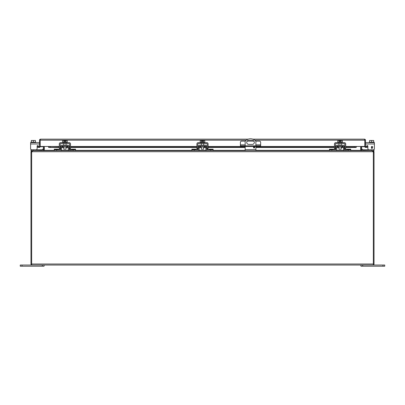 <?xml version="1.0" encoding="UTF-8"?>
<svg xmlns="http://www.w3.org/2000/svg" width="405" height="405" viewBox="0 0 405 405"><rect width="100%" height="100%" fill="white"/><g stroke="black" fill="none" stroke-linecap="round" stroke-linejoin="round"><path stroke-width="0.61" d="M245.197 141.158L241.593 141.158A1.19 1.19 0 0 0 240.403 142.352L240.403 145.846L260.653 145.846L260.653 146.514L334.474 146.514M255.859 141.158L259.463 141.158A1.19 1.19 0 0 1 260.653 142.352L260.653 145.846M259.463 145.846L259.463 146.514L260.653 146.514M259.463 146.514L241.593 146.514L241.593 145.846M240.403 145.846L240.403 146.514L241.593 146.514M253.97 141.158L247.085 141.158M43.386 146.731L40.211 146.731L40.211 146.463A1.028 1.028 0 0 1 39.842 147.253L39.002 147.476L39.401 146.726A0.344 0.344 0 0 0 39.523 146.463L48.549 146.463L48.889 147.476L48.549 147.253M364.449 139.841L364.789 140.181L364.789 146.731L361.614 146.731M246.265 140.181L40.211 140.181L40.211 139.214L40.551 139.153L40.211 139.214L40.211 140.181L40.551 139.841M345.698 146.514L354.466 146.514L354.466 147.192L356.111 147.476L356.451 146.463L365.477 146.463A0.344 0.344 0 0 0 365.599 146.726L365.998 147.476L365.158 147.253A1.028 1.028 0 0 1 364.789 146.463L364.789 140.181L254.791 140.181M364.449 139.153L364.789 139.214L364.789 140.181L364.789 139.214L364.449 139.153L252.831 139.153M40.211 140.181L40.211 146.463L40.211 140.181M364.789 139.214A1.028 1.028 0 0 1 365.477 140.181L365.477 146.463M40.211 139.214A1.028 1.028 0 0 0 39.523 140.181L39.523 146.463M365.599 146.726L365.158 147.253M365.877 146.802L367.502 146.514L367.618 147.192L365.998 147.476M248.224 139.153L40.551 139.153M50.534 147.192L50.534 146.514L48.549 146.726L48.889 146.802L48.889 147.476L59.302 147.192M354.466 147.192L345.698 147.192M344.792 147.192L344.291 147.192M343.384 147.192L341.248 147.192M338.924 147.192L336.788 147.192M335.882 147.192L335.38 147.192M334.474 147.192L255.889 147.192M254.659 147.192L253.545 147.192M245.167 147.192L208.109 147.192M207.203 147.192L206.702 147.192M205.796 147.192L203.664 147.192M201.336 147.192L199.204 147.192M198.298 147.192L197.797 147.192M196.891 147.192L70.526 147.192M69.62 147.192L69.118 147.192M68.212 147.192L66.076 147.192M63.752 147.192L61.616 147.192M60.709 147.192L60.208 147.192M354.466 146.514L356.451 146.726M39.842 147.253L39.401 146.726M39.123 146.802L37.498 146.514L37.382 147.192L39.002 147.476M50.534 146.514L59.302 146.514M60.208 146.514L60.725 146.514M61.636 146.514L63.058 146.514M66.774 146.514L68.197 146.514M69.103 146.514L69.62 146.514M70.526 146.514L196.891 146.514M197.797 146.514L198.308 146.514M199.219 146.514L200.642 146.514M204.358 146.514L205.78 146.514M206.692 146.514L207.203 146.514M208.109 146.514L240.403 146.514M335.38 146.514L335.897 146.514M336.803 146.514L338.226 146.514M341.942 146.514L343.364 146.514M344.275 146.514L344.792 146.514M361.614 146.463L361.614 150.341A0.344 0.344 0 0 0 361.625 150.437L373 150.685L373.557 150.847L374.028 151.713L374.028 264.349L373.344 264.349M374.028 151.713L373.344 151.713L373.344 152.837A2.384 2.384 0 0 0 373.061 151.713L372.342 150.685L32.658 150.685L31.939 151.713A2.384 2.384 0 0 0 31.656 152.837L31.656 265.037L373.344 265.037L373.344 152.837L374.028 152.837M374.028 149.45L374.028 150.685L373 150.685L373.344 151.713M361.027 150.609L361.625 150.437M360.956 150.579A1.028 1.028 0 0 1 360.926 150.341L360.926 146.463M31.656 264.349L30.972 264.349L30.972 152.837L31.656 152.837L31.656 264.009L373.344 264.009L373.344 152.837M373.061 151.713L31.939 151.713L32.02 151.45M44.312 150.437L43.603 150.685L44.312 150.437L44.312 146.463M360.688 146.463L360.688 150.437L361.397 150.685M30.972 152.837L30.972 151.713L31.443 150.847L32 150.685L43.376 150.437A0.344 0.344 0 0 0 43.386 150.341L43.386 146.463M31.656 152.837L31.656 151.713L30.972 151.713M41.912 150.685A1.362 1.362 0 0 0 42.874 150.285L43.355 149.804L42.717 149.167L42.236 149.642A0.456 0.456 0 0 1 41.912 149.779L30.972 149.779L30.972 150.685L32 150.685L31.813 151.424L31.443 150.847M31.656 151.713L31.813 151.424M43.376 150.437L43.973 150.609M44.074 146.463L44.074 150.341A1.028 1.028 0 0 1 44.044 150.579M360.926 265.037L360.926 266.227L384.75 266.227L384.75 265.037L382.963 265.037L382.963 266.227M373.344 265.037L382.963 265.037M22.037 266.227L22.037 265.037L20.25 265.037L20.25 266.227L44.074 266.227L44.074 265.037M22.037 265.037L31.656 265.037M253.505 147.405A0.597 0.597 0 0 1 254.102 146.812A0.597 0.597 0 0 1 254.699 147.405A0.597 0.597 0 0 1 254.102 148.002A0.597 0.597 0 0 1 253.505 147.405M254.34 142.347A2.086 2.086 0 0 1 252.254 144.428L248.802 144.428A2.086 2.086 0 0 1 246.716 142.347A2.086 2.086 0 0 1 248.802 140.262L252.254 140.262A2.086 2.086 0 0 1 254.34 142.347M245.167 146.514L245.167 149.653L255.889 149.653L255.889 146.514M255.889 145.846L255.889 141.193A7.148 7.148 0 0 0 245.167 141.193L245.167 145.846M255.889 149.653L255.889 150.685M245.167 149.653L245.167 150.685M369.598 142.195L369.598 140.474L371.648 140.474L371.648 142.195M373.693 142.195L373.693 140.474L371.648 140.474M374.028 142.626L374.028 142.195L369.264 142.195L369.264 142.626M35.402 142.195L35.402 140.474L33.352 140.474L33.352 142.195M31.306 142.195L31.306 140.474L33.352 140.474M30.972 142.626L30.972 142.195L35.736 142.195L35.736 142.626M338.924 147.045L338.924 149.172L341.248 149.172L341.248 147.045M339.046 142.195L339.046 140.474L337.79 140.474L337.79 142.195M342.382 142.195L342.382 140.474L341.121 140.474L341.121 142.195M339.046 140.474L339.76 140.474L339.76 141.38L340.408 141.38L340.408 140.474L341.121 140.474M342.468 142.626L342.468 142.195L337.704 142.195L337.704 142.626M201.336 147.045L201.336 149.172L203.664 149.172L203.664 147.045M201.462 142.195L201.462 140.474L200.202 140.474L200.202 142.195M204.798 142.195L204.798 140.474L203.538 140.474L203.538 142.195M201.462 140.474L202.176 140.474L202.176 141.38L202.824 141.38L202.824 140.474L203.538 140.474M204.884 142.626L204.884 142.195L200.116 142.195L200.116 142.626M63.752 147.045L63.752 149.172L66.076 149.172L66.076 147.045M63.879 142.195L63.879 140.474L62.618 140.474L62.618 142.195M67.21 142.195L67.21 140.474L65.954 140.474L65.954 142.195M63.879 140.474L64.592 140.474L64.592 141.38L65.24 141.38L65.24 140.474L65.954 140.474M67.296 142.626L67.296 142.195L62.532 142.195L62.532 142.626M363.088 150.685A1.362 1.362 0 0 1 362.126 150.285L361.645 149.804L362.283 149.167L362.764 149.642A0.456 0.456 0 0 0 363.088 149.779L371.648 149.779L371.648 150.685M374.028 149.779L371.648 149.779M30.972 149.779L30.972 149.45M43.355 149.804L42.874 150.285M42.236 149.642A0.456 0.456 0 0 1 41.912 149.779M63.058 146.139L63.058 147.045L66.774 147.045L66.774 146.139M69.154 149.329L69.614 149.779A0.456 0.456 0 0 1 69.154 149.329L68.997 146.058M68.997 150.538L75.543 150.685L75.543 149.779L69.614 149.779L69.62 148.589L70.526 148.589L70.526 143.988A1.362 1.362 0 0 0 69.164 142.626L60.669 142.626A1.362 1.362 0 0 0 59.302 143.988L59.302 149.779M71.376 149.779L71.376 149.167L75.543 149.167L75.543 149.779M60.831 150.538L60.218 150.685A1.362 1.362 0 0 0 61.58 149.344L61.626 146.59A0.456 0.456 0 0 1 62.087 146.139L67.746 146.139A0.456 0.456 0 0 1 68.202 146.59L68.248 149.344A1.362 1.362 0 0 0 69.614 150.685M60.831 146.058L60.674 149.329L60.218 149.779L54.285 149.779L54.285 150.685L56.67 150.685L56.67 149.779M69.108 146.569A1.362 1.362 0 0 0 67.746 145.233L62.087 145.233A1.362 1.362 0 0 0 60.72 146.569M60.218 150.685L56.67 150.685M54.285 149.779L54.285 149.167L58.452 149.167L58.452 149.779M60.674 149.329A0.456 0.456 0 0 1 60.218 149.779L60.208 143.988A0.456 0.456 0 0 1 60.669 143.532L69.164 143.532A0.456 0.456 0 0 1 69.62 143.988L69.62 148.589M338.226 146.139L338.226 147.045L341.942 147.045L341.942 146.139M344.326 149.329L344.782 149.779A0.456 0.456 0 0 1 344.326 149.329L344.169 146.058M344.169 150.538L350.715 150.685L350.715 149.779L344.782 149.779L344.792 148.589L345.698 148.589L345.698 143.988A1.362 1.362 0 0 0 344.331 142.626L335.836 142.626A1.362 1.362 0 0 0 334.474 143.988L334.474 149.779M346.548 149.779L346.548 149.167L350.715 149.167L350.715 149.779M336.003 150.538L335.386 150.685A1.362 1.362 0 0 0 336.752 149.344L336.798 146.59A0.456 0.456 0 0 1 337.254 146.139L342.913 146.139A0.456 0.456 0 0 1 343.374 146.59L343.42 149.344A1.362 1.362 0 0 0 344.782 150.685M336.003 146.058L335.846 149.329L335.386 149.779L329.457 149.779L329.457 150.685L331.842 150.685L331.842 149.779M344.28 146.569A1.362 1.362 0 0 0 342.913 145.233L337.254 145.233A1.362 1.362 0 0 0 335.892 146.569M335.386 150.685L331.842 150.685M329.457 149.779L329.457 149.167L333.624 149.167L333.624 149.779M335.846 149.329A0.456 0.456 0 0 1 335.386 149.779L335.38 143.988A0.456 0.456 0 0 1 335.836 143.532L344.331 143.532A0.456 0.456 0 0 1 344.792 143.988L344.792 148.589M200.642 146.139L200.642 147.045L204.358 147.045L204.358 146.139M206.742 149.329L207.198 149.779A0.456 0.456 0 0 1 206.742 149.329L206.58 146.058M198.42 150.538L197.802 150.685A1.362 1.362 0 0 0 199.164 149.344L199.214 146.59A0.456 0.456 0 0 1 199.67 146.139L205.33 146.139A0.456 0.456 0 0 1 205.786 146.59L205.836 149.344A1.362 1.362 0 0 0 207.198 150.685L213.126 150.685L213.126 149.779L207.198 149.779L207.203 148.589L208.109 148.589L208.109 143.988A1.362 1.362 0 0 0 206.747 142.626L198.253 142.626A1.362 1.362 0 0 0 196.891 143.988L196.891 149.779M208.965 149.779L208.965 149.167L213.126 149.167L213.126 149.779M198.42 146.058L198.258 149.329L197.802 149.779L191.874 149.779L191.874 150.685L194.253 150.685L194.253 149.779M206.692 146.569A1.362 1.362 0 0 0 205.33 145.233L199.67 145.233A1.362 1.362 0 0 0 198.308 146.569M197.802 150.685L194.253 150.685M191.874 149.779L191.874 149.167L196.035 149.167L196.035 149.779M198.258 149.329A0.456 0.456 0 0 1 197.802 149.779L197.797 143.988A0.456 0.456 0 0 1 198.253 143.532L206.747 143.532A0.456 0.456 0 0 1 207.203 143.988L207.203 148.589M367.289 145.542A0.572 0.572 0 0 1 367.861 146.114L367.861 148.589A1.19 1.19 0 0 0 369.051 149.779M372.463 146.807C371.942 146.271 371.633 146.448 371.537 147.344C373.03 147.536 373.071 147.916 371.648 148.473C371.066 146.63 371.431 146.068 372.752 146.787L372.296 146.509M367.775 142.626L366.434 142.626M365.477 142.626L374.402 142.626L374.402 148.589A1.19 1.19 0 0 1 373.207 149.779M366.206 146.742A0.572 0.572 0 0 0 366.211 146.737L366.808 145.805A0.572 0.572 0 0 1 367.861 146.114L367.861 148.589M365.477 143.988L374.402 143.988L374.402 148.589M38.794 146.742A0.572 0.572 0 0 1 38.789 146.737L38.191 145.805A0.572 0.572 0 0 0 37.139 146.114L37.139 148.589A1.19 1.19 0 0 1 35.949 149.779M31.792 149.779A1.19 1.19 0 0 1 30.598 148.589L30.598 142.626L39.523 142.626M38.191 145.805A0.572 0.572 0 0 0 37.139 146.114L37.139 148.589M345.698 149.779L345.698 148.589M208.109 149.779L208.109 148.589M70.526 149.779L70.526 148.589M240.403 144.848L245.167 144.848M255.889 144.848L260.653 144.848M356.111 147.476L345.698 147.476M344.792 147.476L344.296 147.476M343.389 147.476L341.248 147.476M338.924 147.476L336.783 147.476M335.877 147.476L335.38 147.476M334.474 147.476L255.889 147.476M254.694 147.476L253.51 147.476M245.167 147.476L208.109 147.476M207.203 147.476L206.707 147.476M205.801 147.476L203.664 147.476M201.336 147.476L199.199 147.476M198.293 147.476L197.797 147.476M196.891 147.476L70.526 147.476M69.62 147.476L69.123 147.476M68.217 147.476L66.076 147.476M63.752 147.476L61.611 147.476M60.704 147.476L60.208 147.476M59.302 147.476L48.889 147.476M48.549 146.463L59.302 146.463M60.208 146.463L60.73 146.463M61.646 146.463L63.058 146.463M66.774 146.463L68.182 146.463M69.098 146.463L69.62 146.463M70.526 146.463L196.891 146.463M197.797 146.463L198.313 146.463M199.235 146.463L200.642 146.463M204.358 146.463L205.765 146.463M206.687 146.463L207.203 146.463M208.109 146.463L240.403 146.463M260.653 146.463L334.474 146.463M335.38 146.463L335.902 146.463M336.818 146.463L338.226 146.463M341.942 146.463L343.354 146.463M344.27 146.463L344.792 146.463M345.698 146.463L356.451 146.463M373.187 151.424L373.557 150.847M44.312 150.341L54.285 150.341M61.12 150.341L68.708 150.341M75.543 150.341L191.874 150.341M198.708 150.341L206.292 150.341M213.126 150.341L245.167 150.341M255.889 150.341L329.457 150.341M336.292 150.341L343.88 150.341M350.715 150.341L360.688 150.341M362.713 266.227L362.713 265.037M42.287 265.037L42.287 266.227M33.352 150.685L33.352 149.779M71.376 149.642L75.543 149.642M73.158 150.685L73.158 149.779M58.452 149.642L54.285 149.642M346.548 149.642L350.715 149.642M348.33 150.685L348.33 149.779M333.624 149.642L329.457 149.642M208.965 149.642L213.126 149.642M210.747 150.685L210.747 149.779M196.035 149.642L191.874 149.642M30.598 143.988L39.523 143.988M334.474 148.589L335.38 148.589M196.891 148.589L197.797 148.589M59.302 148.589L60.208 148.589M48.818 147.491L59.302 147.491M60.208 147.491L60.704 147.491M61.611 147.491L63.752 147.491M66.076 147.491L68.217 147.491M69.123 147.491L69.62 147.491M70.526 147.491L196.891 147.491M197.797 147.491L198.293 147.491M199.199 147.491L201.336 147.491M203.664 147.491L205.801 147.491M206.707 147.491L207.203 147.491M208.109 147.491L245.167 147.491M253.515 147.491L254.689 147.491M255.889 147.491L334.474 147.491M335.38 147.491L335.877 147.491M336.783 147.491L338.924 147.491M341.248 147.491L343.389 147.491M344.296 147.491L344.792 147.491M345.698 147.491L356.182 147.491M341.248 143.532L341.248 145.233M338.924 143.532L338.924 145.233M203.664 143.532L203.664 145.233M201.336 143.532L201.336 145.233M66.076 143.532L66.076 145.233M63.752 143.532L63.752 145.233"/></g></svg>
